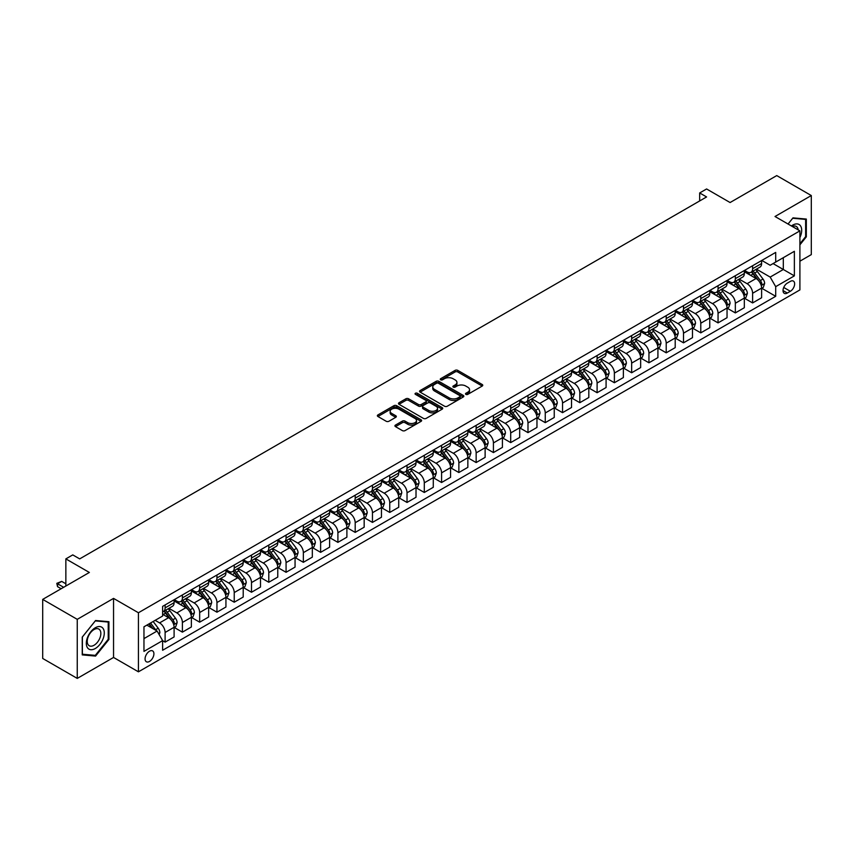 <?xml version="1.0" encoding="UTF-8"?>
<svg xmlns="http://www.w3.org/2000/svg" width="854" height="854" viewBox="0 0 854 854"><rect width="100%" height="100%" fill="white"/><g stroke="black" fill="none" stroke-linecap="round" stroke-linejoin="round"><path stroke-width="1.28" d="M465.878 394.377A1.345 0.779 0 0 0 467.778 394.377L482.2 386.061A1.921 1.11 0 0 0 482.766 385.271A1.921 1.11 0 0 0 482.2 384.492L457.776 370.39A1.921 1.11 0 0 0 455.065 370.39L440.643 378.717A1.345 0.779 0 0 0 440.248 379.261A1.345 0.779 0 0 0 440.643 379.806A1.345 0.779 0 0 0 442.543 379.806L444.411 378.728A6.138 3.544 0 0 1 453.09 378.728L455.129 379.902A6.138 3.544 0 0 1 456.933 382.411A6.138 3.544 0 0 1 455.129 384.919L453.26 385.997A1.345 0.779 0 0 0 452.876 386.542A1.345 0.779 0 0 0 453.26 387.097A1.345 0.779 0 0 0 455.161 387.097L457.029 386.019A6.138 3.544 0 0 1 465.718 386.019L467.746 387.193A6.138 3.544 0 0 1 469.551 389.702A6.138 3.544 0 0 1 467.746 392.21L465.878 393.288A1.345 0.779 0 0 0 465.494 393.833A1.345 0.779 0 0 0 465.878 394.377L465.878 393.288M149.493 661.444A6.256 3.608 120 0 0 153.571 655.936A6.256 3.608 120 0 0 152.62 650.919A6.256 3.608 120 0 0 149.493 651.228A6.256 3.608 120 0 0 145.404 656.737A6.256 3.608 120 0 0 146.365 661.754A6.256 3.608 120 0 0 149.493 661.444M395.498 425.068A1.921 1.11 0 0 0 394.932 425.858A1.921 1.11 0 0 0 395.498 426.637L402.351 430.597A1.921 1.11 0 0 0 405.063 430.597L421.075 421.353A1.921 1.11 0 0 0 421.63 420.563A1.921 1.11 0 0 0 421.075 419.784L396.651 405.682A1.921 1.11 0 0 0 393.94 405.682L377.927 414.927A1.921 1.11 0 0 0 377.361 415.706A1.921 1.11 0 0 0 377.927 416.496L386.2 421.268A1.921 1.11 0 0 0 388.912 421.268L395.765 417.318A1.921 1.11 0 0 0 396.331 416.528A1.921 1.11 0 0 0 395.765 415.749L391.666 413.379A5.135 2.968 0 0 1 390.161 411.286A5.135 2.968 0 0 1 393.331 408.543A5.135 2.968 0 0 1 398.925 409.183L415.001 418.471A5.135 2.968 0 0 1 416.506 420.563A5.135 2.968 0 0 1 413.336 423.306A5.135 2.968 0 0 1 407.742 422.666L405.063 421.118A1.921 1.11 0 0 0 402.351 421.118L395.498 425.068L395.498 426.637L402.351 422.709L402.351 421.118M799.899 261.196L811.3 254.609L811.3 195.545L776.745 175.593L730.085 202.537L706.589 188.969L699.672 192.951L706.589 196.943L79.678 558.89L72.771 554.897L65.854 558.89L65.854 586.025M77.255 619.342L77.255 678.407L113.55 657.452L113.55 598.398L77.255 619.342L42.7 599.391L89.36 572.458L65.854 558.89M113.55 598.398L138.433 612.756L799.899 230.868L799.899 289.922L138.433 671.82L138.433 612.756M811.3 195.545L775.016 216.5L799.899 230.868M444.55 406.226A1.921 1.11 0 0 0 447.261 406.226L463.274 396.982A1.921 1.11 0 0 0 463.829 396.203A1.921 1.11 0 0 0 463.274 395.423L438.849 381.322A1.921 1.11 0 0 0 436.138 381.322L420.125 390.566A1.921 1.11 0 0 0 419.56 391.345A1.921 1.11 0 0 0 420.125 392.125L444.55 406.226M415.973 394.665A1.345 0.779 0 0 1 417.339 394.858L442.148 409.183L426.157 418.407A1.921 1.11 0 0 1 423.445 418.407L399.021 404.305L405.874 400.387L405.874 398.786L399.021 402.746A1.921 1.11 0 0 0 398.466 403.526A1.921 1.11 0 0 0 399.021 404.305L399.021 402.746M405.874 400.387A1.921 1.11 0 0 1 408.586 400.387L408.586 398.786A1.921 1.11 0 0 0 405.874 398.786M408.586 398.786L418.492 404.508A1.921 1.11 0 0 0 421.203 404.508L425.751 401.882A1.921 1.11 0 0 0 426.317 401.102A1.921 1.11 0 0 0 425.751 400.312L415.439 394.356A1.345 0.779 0 0 1 415.044 393.811A1.345 0.779 0 0 1 415.877 393.096A1.345 0.779 0 0 1 417.339 393.267L442.169 407.604A1.921 1.11 0 0 1 442.735 408.383A1.921 1.11 0 0 1 442.169 409.162L442.169 407.604M77.255 678.407L42.7 658.455L42.7 599.391M790.356 281.382L787.313 283.144A6.063 3.501 120 0 0 783.353 288.481A6.063 3.501 120 0 0 784.282 293.338A6.063 3.501 120 0 0 787.313 293.039L790.356 291.278A6.063 3.501 120 0 0 794.316 285.941A6.063 3.501 120 0 0 793.387 281.083A6.063 3.501 120 0 0 790.356 281.382M761.811 260.438L770.169 265.263L775.699 262.071L775.699 252.41L162.623 606.372L162.623 616.033L143.963 626.804L143.963 651.389L162.623 640.617L162.623 650.268L775.699 296.306L775.699 286.656L770.169 277.08L756.43 269.138M775.699 262.071L794.369 251.3L794.369 275.874L775.699 286.656M113.55 657.452L138.433 671.82M699.672 192.951L699.672 200.936M773.073 263.587L783.31 269.49L783.31 257.684L794.369 251.3M770.169 277.08L783.31 269.49L794.369 275.874M143.963 638.621L157.093 631.031L146.867 625.128M162.623 640.692L165.11 642.133L165.11 632.472A7.825 4.516 -120 0 0 159.581 622.897L155.161 620.346M165.11 642.133L174.099 636.945L174.099 627.284A7.825 4.516 -120 0 0 168.569 617.709L162.623 614.272M174.301 627.487L182.393 632.152L182.393 622.491A7.825 4.516 -120 0 0 176.863 612.916L168.921 608.336M182.393 632.152L191.371 626.964L191.371 617.314A7.825 4.516 -120 0 0 185.841 607.728L174.099 600.949M191.584 617.506L199.665 622.182L199.665 612.521A7.825 4.516 -120 0 0 194.136 602.945L186.204 598.355M199.665 622.182L208.654 616.994L208.654 607.333A7.825 4.516 -120 0 0 203.124 597.757L191.371 590.968M208.856 607.536L216.948 612.201L216.948 602.54A7.825 4.516 -120 0 0 211.418 592.964L203.476 588.385M216.948 612.201L225.936 607.013L225.936 597.352A7.825 4.516 -120 0 0 220.407 587.776L208.654 580.998M226.139 597.554L234.231 602.219L234.231 592.569A7.825 4.516 -120 0 0 228.701 582.994L220.759 578.404M234.231 602.219L243.209 597.042L243.209 587.381A7.825 4.516 -120 0 0 237.679 577.806L225.936 571.016M243.422 587.584L251.503 592.249L251.503 582.588A7.825 4.516 -120 0 0 245.973 573.013L238.042 568.433M251.503 592.249L260.491 587.061L260.491 577.4A7.825 4.516 -120 0 0 254.962 567.825L243.209 561.046M260.705 577.603L268.786 582.268L268.786 572.618A7.825 4.516 -120 0 0 263.256 563.042L255.314 558.452M268.786 582.268L277.774 577.08L277.774 567.43A7.825 4.516 -120 0 0 272.245 557.854L260.491 551.065M277.977 567.622L286.069 572.297L286.069 562.637A7.825 4.516 -120 0 0 280.539 553.061L272.597 548.481M286.069 572.297L295.057 567.109L295.057 557.448A7.825 4.516 -120 0 0 289.527 547.873L277.774 541.094M295.26 557.651L303.351 562.316L303.351 552.666A7.825 4.516 -120 0 0 297.822 543.08L289.88 538.5M303.351 562.316L312.329 557.128L312.329 547.478A7.825 4.516 -120 0 0 306.799 537.892L295.057 531.113M312.543 547.67L320.624 552.346L320.624 542.685A7.825 4.516 -120 0 0 315.094 533.109L307.162 528.53M320.624 552.346L329.612 547.158L329.612 537.497A7.825 4.516 -120 0 0 324.082 527.921L312.329 521.132M329.815 537.7L337.906 542.365L337.906 532.715A7.825 4.516 -120 0 0 332.377 523.128L324.435 518.549M337.906 542.365L346.895 537.177L346.895 527.526A7.825 4.516 -120 0 0 341.365 517.94L329.612 511.162M347.098 527.719L355.189 532.394L355.189 522.733A7.825 4.516 -120 0 0 349.66 513.158L341.717 508.568M355.189 532.394L364.167 527.206L364.167 517.545A7.825 4.516 -120 0 0 358.637 507.97L346.895 501.181M364.38 517.748L372.461 522.413L372.461 512.752A7.825 4.516 -120 0 0 366.932 503.177L359 498.597M372.461 522.413L381.45 517.225L381.45 507.564A7.825 4.516 -120 0 0 375.92 497.989L364.167 491.21M381.663 507.767L389.744 512.443L389.744 502.782A7.825 4.516 -120 0 0 384.215 493.206L376.272 488.616M389.744 512.443L398.733 507.255L398.733 497.594A7.825 4.516 -120 0 0 393.203 488.018L381.45 481.229M398.935 497.797L407.027 502.462L407.027 492.801A7.825 4.516 -120 0 0 401.497 483.225L393.555 478.646M407.027 502.462L416.015 497.274L416.015 487.613A7.825 4.516 -120 0 0 410.486 478.037L398.733 471.259M416.218 487.815L424.299 492.48L424.299 482.83A7.825 4.516 -120 0 0 418.77 473.255L410.838 468.665M424.299 492.48L433.288 487.292L433.288 477.642A7.825 4.516 -120 0 0 427.758 468.067L416.015 461.277M433.501 477.834L441.582 482.51L441.582 472.849A7.825 4.516 -120 0 0 436.052 463.274L428.11 458.694M441.582 482.51L450.57 477.322L450.57 467.661A7.825 4.516 -120 0 0 445.041 458.086L433.288 451.307M450.773 467.864L458.865 472.529L458.865 462.879A7.825 4.516 -120 0 0 453.335 453.293L445.393 448.713M458.865 472.529L467.853 467.341L467.853 457.691A7.825 4.516 -120 0 0 462.324 448.115L450.57 441.326M468.056 457.883L476.148 462.558L476.148 452.898A7.825 4.516 -120 0 0 470.618 443.322L462.676 438.742M476.148 462.558L485.125 457.37L485.125 447.709A7.825 4.516 -120 0 0 479.596 438.134L467.853 431.345M485.339 447.912L493.42 452.577L493.42 442.927A7.825 4.516 -120 0 0 487.89 433.341L479.959 428.761M493.42 452.577L502.408 447.389L502.408 437.739A7.825 4.516 -120 0 0 496.879 428.153L485.125 421.374M502.611 437.931L510.703 442.607L510.703 432.946A7.825 4.516 -120 0 0 505.173 423.37L497.231 418.78M510.703 442.607L519.691 437.419L519.691 427.758A7.825 4.516 -120 0 0 514.161 418.182L502.408 411.393M519.894 427.961L527.986 432.626L527.986 422.965A7.825 4.516 -120 0 0 522.456 413.389L514.514 408.81M527.986 432.626L536.963 427.438L536.963 417.777A7.825 4.516 -120 0 0 531.434 408.201L519.691 401.423M537.177 417.98L545.258 422.655L545.258 412.994A7.825 4.516 -120 0 0 539.728 403.419L531.796 398.829M545.258 422.655L554.246 417.467L554.246 407.806A7.825 4.516 -120 0 0 548.716 398.231L536.963 391.442M554.459 408.009L562.54 412.674L562.54 403.013A7.825 4.516 -120 0 0 557.011 393.438L549.069 388.858M562.54 412.674L571.529 407.486L571.529 397.825A7.825 4.516 -120 0 0 565.999 388.25L554.246 381.471M571.732 398.028L579.823 402.693L579.823 393.043A7.825 4.516 -120 0 0 574.294 383.467L566.351 378.877M579.823 402.693L588.812 397.505L588.812 387.855A7.825 4.516 -120 0 0 583.282 378.279L571.529 371.49M589.014 388.058L597.106 392.723L597.106 383.062A7.825 4.516 -120 0 0 591.576 373.486L583.634 368.907M597.106 392.723L606.084 387.535L606.084 377.874A7.825 4.516 -120 0 0 600.554 368.298L588.812 361.52M606.297 378.076L614.378 382.741L614.378 373.091A7.825 4.516 -120 0 0 608.849 363.516L600.917 358.926M614.378 382.741L623.367 377.553L623.367 367.903A7.825 4.516 -120 0 0 617.837 358.328L606.084 351.538M623.569 368.095L631.661 372.771L631.661 363.11A7.825 4.516 -120 0 0 626.131 353.535L618.189 348.955M631.661 372.771L640.649 367.583L640.649 357.922A7.825 4.516 -120 0 0 635.12 348.347L623.367 341.568M640.852 358.125L648.944 362.79L648.944 353.14A7.825 4.516 -120 0 0 643.414 343.554L635.472 338.974M648.944 362.79L657.922 357.602L657.922 347.952A7.825 4.516 -120 0 0 652.392 338.365L640.649 331.587M658.135 348.144L666.216 352.819L666.216 343.159A7.825 4.516 -120 0 0 660.686 333.583L652.755 328.993M666.216 352.819L675.204 347.631L675.204 337.971A7.825 4.516 -120 0 0 669.675 328.395L657.922 321.606M675.407 338.173L683.499 342.838L683.499 333.188A7.825 4.516 -120 0 0 677.969 323.602L670.027 319.022M683.499 342.838L692.487 337.65L692.487 328A7.825 4.516 -120 0 0 686.958 318.414L675.204 311.635M692.69 328.192L700.782 332.868L700.782 323.207A7.825 4.516 -120 0 0 695.252 313.631L687.31 309.041M700.782 332.868L709.759 327.68L709.759 318.019A7.825 4.516 -120 0 0 704.24 308.443L692.487 301.654M709.973 318.222L718.054 322.887L718.054 313.226A7.825 4.516 -120 0 0 712.524 303.65L704.593 299.071M718.054 322.887L727.042 317.699L727.042 308.038A7.825 4.516 -120 0 0 721.513 298.462L709.759 291.684M727.256 308.241L735.337 312.916L735.337 303.255A7.825 4.516 -120 0 0 729.807 293.68L721.865 289.09M735.337 312.916L744.325 307.728L744.325 298.067A7.825 4.516 -120 0 0 738.795 288.492L727.042 281.703M744.528 298.27L752.62 302.935L752.62 293.274A7.825 4.516 -120 0 0 747.09 283.699L739.148 279.119M752.62 302.935L761.608 297.747L761.608 288.086A7.825 4.516 -120 0 0 756.078 278.511L744.325 271.732M744.528 270.408L747.09 271.892A7.825 4.516 -120 0 0 750.997 272.277A7.825 4.516 -120 0 0 752.62 268.7L752.62 265.743M727.256 280.39L729.807 281.863A7.825 4.516 -120 0 0 733.714 282.247A7.825 4.516 -120 0 0 735.337 278.671L735.337 275.714M709.973 290.36L712.524 291.844A7.825 4.516 -120 0 0 716.442 292.228A7.825 4.516 -120 0 0 718.054 288.652L718.054 285.695M692.69 300.341L695.252 301.814A7.825 4.516 -120 0 0 699.159 302.209A7.825 4.516 -120 0 0 700.782 298.622L700.782 295.676M675.407 310.312L677.969 311.795A7.825 4.516 -120 0 0 681.876 312.18A7.825 4.516 -120 0 0 683.499 308.604L683.499 305.647M658.135 320.293L660.686 321.766A7.825 4.516 -120 0 0 664.604 322.161A7.825 4.516 -120 0 0 666.216 318.574L666.216 315.628M640.852 330.274L643.414 331.747A7.825 4.516 -120 0 0 647.321 332.131A7.825 4.516 -120 0 0 648.944 328.555L648.944 325.598M623.569 340.244L626.131 341.717A7.825 4.516 -120 0 0 630.038 342.112A7.825 4.516 -120 0 0 631.661 338.526L631.661 335.579M606.297 350.225L608.849 351.699A7.825 4.516 -120 0 0 612.766 352.083A7.825 4.516 -120 0 0 614.378 348.507L614.378 345.55M589.014 360.196L591.576 361.68A7.825 4.516 -120 0 0 595.484 362.064A7.825 4.516 -120 0 0 597.106 358.477L597.106 355.531M571.732 370.177L574.294 371.65A7.825 4.516 -120 0 0 578.201 372.034A7.825 4.516 -120 0 0 579.823 368.458L579.823 365.501M554.459 380.147L557.011 381.631A7.825 4.516 -120 0 0 560.918 382.016A7.825 4.516 -120 0 0 562.54 378.439L562.54 375.482M537.177 390.129L539.728 391.602A7.825 4.516 -120 0 0 543.646 391.986A7.825 4.516 -120 0 0 545.258 388.41L545.258 385.464M519.894 400.099L522.456 401.583A7.825 4.516 -120 0 0 526.363 401.967A7.825 4.516 -120 0 0 527.986 398.391L527.986 395.434M502.611 410.08L505.173 411.553A7.825 4.516 -120 0 0 509.08 411.948A7.825 4.516 -120 0 0 510.703 408.361L510.703 405.415M485.339 420.061L487.89 421.534A7.825 4.516 -120 0 0 491.808 421.919A7.825 4.516 -120 0 0 493.42 418.343L493.42 415.386M468.056 430.032L470.618 431.505A7.825 4.516 -120 0 0 474.525 431.9A7.825 4.516 -120 0 0 476.148 428.313L476.148 425.367M450.773 440.013L453.335 441.486A7.825 4.516 -120 0 0 457.242 441.87A7.825 4.516 -120 0 0 458.865 438.294L458.865 435.337M433.501 449.983L436.052 451.467A7.825 4.516 -120 0 0 439.959 451.851A7.825 4.516 -120 0 0 441.582 448.265L441.582 445.318M416.218 459.964L418.77 461.438A7.825 4.516 -120 0 0 422.687 461.822A7.825 4.516 -120 0 0 424.299 458.246L424.299 455.289M398.935 469.935L401.497 471.419A7.825 4.516 -120 0 0 405.404 471.803A7.825 4.516 -120 0 0 407.027 468.227L407.027 465.27M381.653 479.916L384.215 481.389A7.825 4.516 -120 0 0 388.122 481.773A7.825 4.516 -120 0 0 389.744 478.197L389.744 475.24M364.38 489.886L366.932 491.37A7.825 4.516 -120 0 0 370.849 491.755A7.825 4.516 -120 0 0 372.461 488.178L372.461 485.221M347.098 499.868L349.66 501.341A7.825 4.516 -120 0 0 353.567 501.736A7.825 4.516 -120 0 0 355.189 498.149L355.189 495.203M329.815 509.838L332.377 511.322A7.825 4.516 -120 0 0 336.284 511.706A7.825 4.516 -120 0 0 337.906 508.13L337.906 505.173M312.543 519.819L315.094 521.292A7.825 4.516 -120 0 0 319.012 521.687A7.825 4.516 -120 0 0 320.624 518.1L320.624 515.154M295.26 529.8L297.822 531.273A7.825 4.516 -120 0 0 301.729 531.658A7.825 4.516 -120 0 0 303.351 528.082L303.351 525.125M277.977 539.771L280.539 541.244A7.825 4.516 -120 0 0 284.446 541.639A7.825 4.516 -120 0 0 286.069 538.052L286.069 535.106M260.705 549.752L263.256 551.225A7.825 4.516 -120 0 0 267.163 551.609A7.825 4.516 -120 0 0 268.786 548.033L268.786 545.076M243.422 559.722L245.973 561.206A7.825 4.516 -120 0 0 249.891 561.59A7.825 4.516 -120 0 0 251.503 558.014L251.503 555.057M226.139 569.703L228.701 571.177A7.825 4.516 -120 0 0 232.608 571.561A7.825 4.516 -120 0 0 234.231 567.985L234.231 565.028M208.856 579.674L211.418 581.158A7.825 4.516 -120 0 0 215.325 581.542A7.825 4.516 -120 0 0 216.948 577.966L216.948 575.009M191.584 589.655L194.136 591.128A7.825 4.516 -120 0 0 198.053 591.523A7.825 4.516 -120 0 0 199.665 587.936L199.665 584.99M174.301 599.625L176.863 601.109A7.825 4.516 -120 0 0 180.77 601.494A7.825 4.516 -120 0 0 182.393 597.917L182.393 594.96M761.811 288.289L775.699 296.306M750.997 272.277L759.985 267.088A7.825 4.516 -120 0 0 761.608 263.512L761.608 260.555M733.714 282.247L742.702 277.059A7.825 4.516 -120 0 0 744.325 273.483L744.325 270.526M716.442 292.228L725.42 287.04A7.825 4.516 -120 0 0 727.042 283.464L727.042 280.507M699.159 302.209L708.147 297.021A7.825 4.516 -120 0 0 709.759 293.434L709.759 290.488M681.876 312.18L690.865 306.992A7.825 4.516 -120 0 0 692.487 303.416L692.487 300.459M664.604 322.161L673.582 316.973A7.825 4.516 -120 0 0 675.204 313.386L675.204 310.44M647.321 332.131L656.31 326.943A7.825 4.516 -120 0 0 657.922 323.367L657.922 320.41M630.038 342.112L639.027 336.924A7.825 4.516 -120 0 0 640.649 333.338L640.649 330.391M612.766 352.083L621.744 346.895A7.825 4.516 -120 0 0 623.367 343.319L623.367 340.362M595.484 362.064L604.472 356.876A7.825 4.516 -120 0 0 606.084 353.3L606.084 350.343M578.201 372.034L587.189 366.846A7.825 4.516 -120 0 0 588.812 363.27L588.812 360.313M560.918 382.016L569.906 376.827A7.825 4.516 -120 0 0 571.529 373.251L571.529 370.294M543.646 391.986L552.623 386.809A7.825 4.516 -120 0 0 554.246 383.222L554.246 380.276M526.363 401.967L535.351 396.779A7.825 4.516 -120 0 0 536.963 393.203L536.963 390.246M509.08 411.948L518.068 406.76A7.825 4.516 -120 0 0 519.691 403.173L519.691 400.227M491.808 421.919L500.786 416.731A7.825 4.516 -120 0 0 502.408 413.155L502.408 410.198M474.525 431.9L483.513 426.712A7.825 4.516 -120 0 0 485.125 423.125L485.125 420.179M457.242 441.87L466.231 436.682A7.825 4.516 -120 0 0 467.853 433.106L467.853 430.149M439.959 451.851L448.948 446.663A7.825 4.516 -120 0 0 450.57 443.077L450.57 440.13M422.687 461.822L431.665 456.634A7.825 4.516 -120 0 0 433.288 453.058L433.288 450.101M405.404 471.803L414.393 466.615A7.825 4.516 -120 0 0 416.015 463.039L416.015 460.082M388.122 481.773L397.11 476.585A7.825 4.516 -120 0 0 398.733 473.009L398.733 470.052M370.849 491.755L379.827 486.566A7.825 4.516 -120 0 0 381.45 482.99L381.45 480.033M353.567 501.736L362.555 496.548A7.825 4.516 -120 0 0 364.167 492.961L364.167 490.015M336.284 511.706L345.272 506.518A7.825 4.516 -120 0 0 346.895 502.942L346.895 499.985M319.012 521.687L327.989 516.499A7.825 4.516 -120 0 0 329.612 512.912L329.612 509.966M301.729 531.658L310.717 526.47A7.825 4.516 -120 0 0 312.329 522.894L312.329 519.937M284.446 541.639L293.434 536.451A7.825 4.516 -120 0 0 295.057 532.864L295.057 529.918M267.163 551.609L276.152 546.421A7.825 4.516 -120 0 0 277.774 542.845L277.774 539.888M249.891 561.59L258.869 556.402A7.825 4.516 -120 0 0 260.491 552.826L260.491 549.869M232.608 571.561L241.597 566.373A7.825 4.516 -120 0 0 243.209 562.797L243.209 559.84M215.325 581.542L224.314 576.354A7.825 4.516 -120 0 0 225.936 572.778L225.936 569.821M198.053 591.523L207.031 586.335A7.825 4.516 -120 0 0 208.654 582.748L208.654 579.802M180.77 601.494L189.759 596.305A7.825 4.516 -120 0 0 191.371 592.729L191.371 589.772M162.623 611.784A7.825 4.516 -120 0 0 163.488 611.475L172.476 606.287A7.825 4.516 -120 0 0 174.099 602.7L174.099 599.754M163.488 611.475A7.825 4.516 -120 0 0 165.11 607.888L165.11 604.942M157.093 631.031L162.623 640.617M799.899 244.842L806.325 236.846L806.325 219.062L792.982 217.866L788.039 224.015M82.24 654.89L95.573 656.085L108.917 639.486L108.917 621.701L95.573 620.516L82.24 637.105L82.24 654.89M805.632 236.451L806.325 236.846M108.223 639.091L108.917 639.486M94.164 655.274L95.573 656.085M466.423 394.569L467.746 393.801A6.138 3.544 0 0 0 469.551 391.292L469.551 389.702M456.933 382.411L456.933 384.012A6.138 3.544 0 0 1 455.129 386.52L453.805 387.289M482.2 384.492L482.2 386.061L457.776 371.981A1.921 1.11 0 0 0 455.065 371.981L441.187 379.998M463.242 397.003L438.849 382.912A1.921 1.11 0 0 0 436.138 382.912L420.147 392.146M459.879 396.747A1.345 0.779 0 0 0 460.274 396.203A1.345 0.779 0 0 0 459.879 395.658L438.444 383.275A1.345 0.779 0 0 0 436.543 383.275L434.569 384.407A6.138 3.544 0 0 0 432.775 386.915A6.138 3.544 0 0 0 434.569 389.424L449.225 397.889A6.138 3.544 0 0 0 457.915 397.889L459.879 396.747L459.879 398.348A1.345 0.779 0 0 0 460.274 397.793L460.274 396.203M432.775 386.915L432.775 388.517A6.138 3.544 0 0 0 434.569 391.025L434.569 389.424M459.879 398.348L457.915 399.48A6.138 3.544 0 0 1 449.225 399.48L434.569 391.025M408.586 400.387L418.492 406.098A1.921 1.11 0 0 0 421.203 406.098L425.751 403.472A1.921 1.11 0 0 0 426.317 402.693L426.317 401.102M428.772 410.443A5.135 2.968 0 0 0 434.366 411.084A5.135 2.968 0 0 0 437.536 408.34A5.135 2.968 0 0 0 436.031 406.248L430.363 402.981A1.921 1.11 0 0 0 427.651 402.981L423.104 405.607A1.921 1.11 0 0 0 422.549 406.387A1.921 1.11 0 0 0 423.104 407.166L428.772 410.443L428.772 412.034A5.135 2.968 0 0 0 434.366 412.674A5.135 2.968 0 0 0 437.536 409.941L437.536 408.34M422.549 406.387L422.549 407.977A1.921 1.11 0 0 0 423.104 408.767L423.104 407.166M428.772 412.034L423.104 408.767M416.506 420.563L416.506 422.164A5.135 2.968 0 0 1 413.336 424.897A5.135 2.968 0 0 1 407.742 424.257L405.063 422.709A1.921 1.11 0 0 0 402.351 422.709M390.161 411.286L390.161 412.877A5.135 2.968 0 0 0 391.666 414.969L391.666 413.379M395.744 417.328L391.666 414.969M421.043 421.364L396.651 407.273A1.921 1.11 0 0 0 393.94 407.273L377.948 416.506L377.927 414.927M761.608 288.406L763.262 287.456L764.64 283.464A5.177 2.989 -120 0 0 762.996 279.044L757.338 271.508A14.956 8.636 -120 0 0 755.715 269.554M750.09 275.063A14.956 8.636 -120 0 0 747.036 271.86M761.127 285.236L761.843 283.677A5.177 2.989 -120 0 0 760.37 280.56L754.712 273.024A14.956 8.636 -120 0 0 753.089 271.07M751.691 271.871A12.415 7.163 60 0 1 753.73 274.187L758.512 280.571M751.424 272.031A14.956 8.636 60 0 1 753.057 273.985L756.815 278.991M744.325 298.388L745.98 297.427L747.367 293.434A5.177 2.989 -120 0 0 745.713 289.026L740.066 281.489A14.956 8.636 -120 0 0 738.432 279.536M732.817 285.033A14.956 8.636 -120 0 0 729.754 281.831M743.855 295.217L744.571 293.659A5.177 2.989 -120 0 0 743.087 290.541L737.44 283.005A14.956 8.636 -120 0 0 735.806 281.051M734.408 281.852A12.415 7.163 60 0 1 736.447 284.168L741.229 290.552M734.141 282.001A14.956 8.636 60 0 1 735.774 283.955L739.532 288.972M727.042 308.358L728.708 307.408L730.085 303.416A5.177 2.989 -120 0 0 728.43 299.007L722.783 291.46A14.956 8.636 -120 0 0 721.15 289.506M715.535 295.014A14.956 8.636 -120 0 0 712.471 291.812M726.573 305.188L727.288 303.629A5.177 2.989 -120 0 0 725.804 300.523L720.157 292.975A14.956 8.636 -120 0 0 718.524 291.022M717.136 291.822A12.415 7.163 60 0 1 719.175 294.139L723.946 300.523M716.869 291.983A14.956 8.636 60 0 1 718.502 293.936L722.249 298.953M709.759 318.339L711.425 317.378L712.802 313.386A5.177 2.989 -120 0 0 711.147 308.977L705.5 301.441A14.956 8.636 -120 0 0 703.867 299.487M698.252 304.985A14.956 8.636 -120 0 0 695.188 301.782M709.29 315.169L710.005 313.61A5.177 2.989 -120 0 0 708.521 310.493L702.874 302.957A14.956 8.636 -120 0 0 701.241 301.003M699.853 301.804A12.415 7.163 60 0 1 701.892 304.12L706.674 310.504M699.586 301.953A14.956 8.636 60 0 1 701.219 303.917L704.977 308.924M692.487 328.31L694.142 327.36L695.53 323.367A5.177 2.989 -120 0 0 693.875 318.958L688.228 311.411A14.956 8.636 -120 0 0 686.595 309.458M680.98 314.966A14.956 8.636 -120 0 0 677.916 311.763M692.018 325.139L692.733 323.591A5.177 2.989 -120 0 0 691.249 320.474L685.602 312.927A14.956 8.636 -120 0 0 683.969 310.973M682.57 311.785A12.415 7.163 60 0 1 684.609 314.101L689.391 320.474M682.303 311.934A14.956 8.636 60 0 1 683.937 313.888L687.694 318.905M799.899 237.572A12.703 7.334 120 0 0 800.486 225.819A12.703 7.334 120 0 0 791.423 225.968M798.191 229.886A9.618 5.551 120 0 0 797.337 227.442A9.618 5.551 120 0 0 796.259 226.438A9.618 5.551 120 0 0 792.298 226.481M792.683 218.24L805.632 219.414L805.632 236.654L799.899 243.785M804.778 218.923L805.632 219.414M788.061 224.036L792.704 218.261M95.296 627.765A12.703 7.334 120 0 0 86.318 643.329A12.703 7.334 120 0 0 95.296 648.517A12.703 7.334 120 0 0 104.284 632.953A12.703 7.334 120 0 0 95.296 627.765M94.036 629.558A9.618 5.551 120 0 0 87.759 638.034A9.618 5.551 120 0 0 89.232 645.741A9.618 5.551 120 0 0 94.036 645.272A9.618 5.551 120 0 0 100.324 636.785A9.618 5.551 120 0 0 98.85 629.078A9.618 5.551 120 0 0 94.036 629.558M108.223 639.294L95.296 655.37L82.379 654.217L82.379 636.988L95.296 620.901L108.223 622.064L108.223 639.294M107.369 621.563L108.223 622.064M675.204 338.291L676.859 337.33L678.247 333.338A5.177 2.989 -120 0 0 676.592 328.929L670.945 321.392A14.956 8.636 -120 0 0 669.312 319.439M663.697 324.936A14.956 8.636 -120 0 0 660.633 321.734M674.735 335.12L675.45 333.562A5.177 2.989 -120 0 0 673.966 330.445L668.319 322.908A14.956 8.636 -120 0 0 666.686 320.955M665.298 321.755A12.415 7.163 60 0 1 667.337 324.072L672.109 330.455M665.031 321.915A14.956 8.636 60 0 1 666.654 323.869L670.411 328.875M657.922 348.272L659.587 347.311L660.964 343.319A5.177 2.989 -120 0 0 659.309 338.91L653.662 331.363A14.956 8.636 -120 0 0 652.029 329.409M646.414 334.917A14.956 8.636 -120 0 0 643.35 331.715M657.452 345.091L658.167 343.543A5.177 2.989 -120 0 0 656.683 340.426L651.036 332.879A14.956 8.636 -120 0 0 649.403 330.925M648.015 331.736A12.415 7.163 60 0 1 650.054 334.053L654.837 340.426M647.748 331.886A14.956 8.636 60 0 1 649.382 333.839L653.139 338.857M640.649 358.242L642.304 357.282L643.692 353.3A5.177 2.989 -120 0 0 642.037 348.88L636.39 341.344A14.956 8.636 -120 0 0 634.757 339.39M629.131 344.899A14.956 8.636 -120 0 0 626.078 341.685M640.169 355.072L640.895 353.513A5.177 2.989 -120 0 0 639.411 350.396L633.753 342.86A14.956 8.636 -120 0 0 632.131 340.906M630.732 341.707A12.415 7.163 60 0 1 632.771 344.023L637.554 350.407M630.465 341.867A14.956 8.636 60 0 1 632.099 343.82L635.856 348.827M623.367 368.223L625.021 367.263L626.409 363.27A5.177 2.989 -120 0 0 624.754 358.861L619.107 351.325A14.956 8.636 -120 0 0 617.474 349.361M611.859 354.869A14.956 8.636 -120 0 0 608.795 351.667M622.897 365.042L623.612 363.494A5.177 2.989 -120 0 0 622.128 360.377L616.481 352.841A14.956 8.636 -120 0 0 614.848 350.877M613.46 351.688A12.415 7.163 60 0 1 615.488 354.004L620.271 360.377M613.193 351.837A14.956 8.636 60 0 1 614.816 353.791L618.574 358.808M606.084 378.194L607.749 377.233L609.126 373.251A5.177 2.989 -120 0 0 607.472 368.832L601.824 361.295A14.956 8.636 -120 0 0 600.191 359.342M594.576 364.85A14.956 8.636 -120 0 0 591.512 361.637M605.614 375.023L606.329 373.465A5.177 2.989 -120 0 0 604.846 370.348L599.198 362.811A14.956 8.636 -120 0 0 597.565 360.858M596.177 361.658A12.415 7.163 60 0 1 598.216 363.975L602.988 370.358M595.911 361.818A14.956 8.636 60 0 1 597.544 363.772L601.291 368.779M588.812 388.175L590.466 387.214L591.843 383.222A5.177 2.989 -120 0 0 590.199 378.813L584.542 371.276A14.956 8.636 -120 0 0 582.919 369.323M577.293 374.821A14.956 8.636 -120 0 0 574.23 371.618M588.331 385.005L589.046 383.446A5.177 2.989 -120 0 0 587.563 380.329L581.916 372.792A14.956 8.636 -120 0 0 580.282 370.839M578.895 371.639A12.415 7.163 60 0 1 580.933 373.956L585.716 380.34M578.628 371.789A14.956 8.636 60 0 1 580.261 373.742L584.019 378.76M571.529 398.145L573.183 397.195L574.571 393.203A5.177 2.989 -120 0 0 572.917 388.783L567.269 381.247A14.956 8.636 -120 0 0 565.636 379.293M560.021 384.802A14.956 8.636 -120 0 0 556.957 381.599M571.059 394.975L571.774 393.416A5.177 2.989 -120 0 0 570.291 390.31L564.643 382.763A14.956 8.636 -120 0 0 563.01 380.809M561.612 381.61A12.415 7.163 60 0 1 563.651 383.926L568.433 390.31M561.345 381.77A14.956 8.636 60 0 1 562.978 383.724L566.736 388.73M554.246 408.127L555.911 407.166L557.288 403.173A5.177 2.989 -120 0 0 555.634 398.765L549.987 391.228A14.956 8.636 -120 0 0 548.353 389.275M542.738 394.772A14.956 8.636 -120 0 0 539.675 391.57M553.776 404.956L554.492 403.398A5.177 2.989 -120 0 0 553.008 400.28L547.361 392.744A14.956 8.636 -120 0 0 545.727 390.79M544.34 391.591A12.415 7.163 60 0 1 546.379 393.907L551.15 400.291M544.073 391.74A14.956 8.636 60 0 1 545.706 393.694L549.453 398.711M536.963 418.097L538.628 417.147L540.006 413.155A5.177 2.989 -120 0 0 538.351 408.746L532.704 401.199A14.956 8.636 -120 0 0 531.071 399.245M525.456 404.753A14.956 8.636 -120 0 0 522.392 401.551M536.493 414.927L537.209 413.379A5.177 2.989 -120 0 0 535.725 410.262L530.078 402.714A14.956 8.636 -120 0 0 528.445 400.761M527.057 401.561A12.415 7.163 60 0 1 529.096 403.889L533.878 410.262M526.79 401.722A14.956 8.636 60 0 1 528.423 403.675L532.181 408.692M519.691 428.078L521.346 427.117L522.733 423.125A5.177 2.989 -120 0 0 521.079 418.716L515.432 411.18A14.956 8.636 -120 0 0 513.798 409.226M508.173 414.724A14.956 8.636 -120 0 0 505.12 411.521M519.221 424.908L519.937 423.349A5.177 2.989 -120 0 0 518.453 420.232L512.806 412.695A14.956 8.636 -120 0 0 511.172 410.742M509.774 411.543A12.415 7.163 60 0 1 511.813 413.859L516.595 420.243M509.507 411.703A14.956 8.636 60 0 1 511.14 413.656L514.898 418.663M502.408 438.059L504.063 437.099L505.451 433.106A5.177 2.989 -120 0 0 503.796 428.697L498.149 421.15A14.956 8.636 -120 0 0 496.516 419.197M490.901 424.705A14.956 8.636 -120 0 0 487.837 421.502M501.938 434.878L502.654 433.33A5.177 2.989 -120 0 0 501.17 430.213L495.523 422.666A14.956 8.636 -120 0 0 493.89 420.712M492.502 421.524A12.415 7.163 60 0 1 494.53 423.84L499.312 430.213M492.235 421.673A14.956 8.636 60 0 1 493.858 423.627L497.615 428.644M485.125 448.03L486.791 447.069L488.168 443.077A5.177 2.989 -120 0 0 486.513 438.668L480.866 431.131A14.956 8.636 -120 0 0 479.233 429.178M473.618 434.686A14.956 8.636 -120 0 0 470.554 431.473M484.656 444.859L485.371 443.301A5.177 2.989 -120 0 0 483.887 440.184L478.24 432.647A14.956 8.636 -120 0 0 476.607 430.694M475.219 431.494A12.415 7.163 60 0 1 477.258 433.811L482.04 440.194M474.952 431.654A14.956 8.636 60 0 1 476.585 433.608L480.343 438.614M467.853 458.011L469.508 457.05L470.885 453.058A5.177 2.989 -120 0 0 469.241 448.649L463.583 441.102A14.956 8.636 -120 0 0 461.961 439.148M456.335 444.656A14.956 8.636 -120 0 0 453.282 441.454M467.373 454.83L468.088 453.282A5.177 2.989 -120 0 0 466.615 450.165L460.957 442.628A14.956 8.636 -120 0 0 459.335 440.664M457.936 441.475A12.415 7.163 60 0 1 459.975 443.792L464.757 450.165M457.669 441.625A14.956 8.636 60 0 1 459.303 443.578L463.06 448.596M450.57 467.981L452.225 467.021L453.613 463.039A5.177 2.989 -120 0 0 451.958 458.619L446.311 451.083A14.956 8.636 -120 0 0 444.678 449.129M439.063 454.638A14.956 8.636 -120 0 0 435.999 451.424M450.101 464.811L450.816 463.252A5.177 2.989 -120 0 0 449.332 460.135L443.685 452.599A14.956 8.636 -120 0 0 442.052 450.645M440.653 451.446A12.415 7.163 60 0 1 442.692 453.762L447.475 460.146M440.386 451.606A14.956 8.636 60 0 1 442.02 453.559L445.777 458.566M433.288 477.962L434.953 477.002L436.33 473.009A5.177 2.989 -120 0 0 434.675 468.6L429.028 461.064A14.956 8.636 -120 0 0 427.395 459.1M421.78 464.608A14.956 8.636 -120 0 0 418.716 461.406M432.818 474.781L433.533 473.233A5.177 2.989 -120 0 0 432.049 470.116L426.402 462.58A14.956 8.636 -120 0 0 424.769 460.626M423.381 461.427A12.415 7.163 60 0 1 425.42 463.743L430.192 470.127M423.114 461.576A14.956 8.636 60 0 1 424.748 463.53L428.494 468.547M416.015 487.933L417.67 486.983L419.047 482.99A5.177 2.989 -120 0 0 417.392 478.571L411.745 471.034A14.956 8.636 -120 0 0 410.112 469.081M404.497 474.589A14.956 8.636 -120 0 0 401.433 471.387M415.535 484.762L416.25 483.204A5.177 2.989 -120 0 0 414.766 480.087L409.119 472.55A14.956 8.636 -120 0 0 407.486 470.597M406.098 471.397A12.415 7.163 60 0 1 408.137 473.714L412.92 480.097M405.831 471.557A14.956 8.636 60 0 1 407.465 473.511L411.222 478.518M398.733 497.914L400.387 496.953L401.775 492.961A5.177 2.989 -120 0 0 400.12 488.552L394.473 481.015A14.956 8.636 -120 0 0 392.84 479.062M387.225 484.56A14.956 8.636 -120 0 0 384.161 481.357M398.263 494.744L398.978 493.185A5.177 2.989 -120 0 0 397.494 490.068L391.847 482.531A14.956 8.636 -120 0 0 390.214 480.578M388.816 481.378A12.415 7.163 60 0 1 390.854 483.695L395.637 490.079M388.549 481.528A14.956 8.636 60 0 1 390.182 483.481L393.94 488.499M381.45 507.884L383.104 506.934L384.492 502.942A5.177 2.989 -120 0 0 382.838 498.533L377.19 490.986A14.956 8.636 -120 0 0 375.557 489.032M369.942 494.541A14.956 8.636 -120 0 0 366.878 491.338M380.98 504.714L381.695 503.155A5.177 2.989 -120 0 0 380.211 500.049L374.564 492.502A14.956 8.636 -120 0 0 372.931 490.548M371.543 491.349A12.415 7.163 60 0 1 373.582 493.665L378.354 500.049M371.276 491.509A14.956 8.636 60 0 1 372.91 493.463L376.657 498.48M364.167 517.866L365.832 516.905L367.209 512.912A5.177 2.989 -120 0 0 365.555 508.504L359.908 500.967A14.956 8.636 -120 0 0 358.274 499.014M352.659 504.511A14.956 8.636 -120 0 0 349.596 501.309M363.697 514.695L364.412 513.137A5.177 2.989 -120 0 0 362.929 510.019L357.282 502.483A14.956 8.636 -120 0 0 355.648 500.529M354.261 501.33A12.415 7.163 60 0 1 356.299 503.646L361.082 510.03M353.994 501.479A14.956 8.636 60 0 1 355.627 503.444L359.385 508.45M346.895 527.836L348.549 526.886L349.937 522.894A5.177 2.989 -120 0 0 348.283 518.485L342.635 510.938A14.956 8.636 -120 0 0 341.002 508.984M335.376 514.492A14.956 8.636 -120 0 0 332.323 511.29M346.414 524.666L347.14 523.118A5.177 2.989 -120 0 0 345.656 520.001L339.999 512.453A14.956 8.636 -120 0 0 338.376 510.5M336.978 511.311A12.415 7.163 60 0 1 339.017 513.628L343.799 520.001M336.711 511.461A14.956 8.636 60 0 1 338.344 513.414L342.102 518.431M329.612 537.817L331.267 536.856L332.654 532.864A5.177 2.989 -120 0 0 331 528.455L325.353 520.919A14.956 8.636 -120 0 0 323.719 518.965M318.104 524.463A14.956 8.636 -120 0 0 315.041 521.26M329.142 534.647L329.857 533.088A5.177 2.989 -120 0 0 328.374 529.971L322.727 522.434A14.956 8.636 -120 0 0 321.093 520.481M319.706 521.282A12.415 7.163 60 0 1 321.734 523.598L326.516 529.982M319.439 521.442A14.956 8.636 60 0 1 321.061 523.395L324.819 528.402M312.329 547.798L313.994 546.838L315.372 542.845A5.177 2.989 -120 0 0 313.717 538.436L308.07 530.889A14.956 8.636 -120 0 0 306.437 528.936M300.821 534.444A14.956 8.636 -120 0 0 297.758 531.241M311.859 544.617L312.575 543.069A5.177 2.989 -120 0 0 311.091 539.952L305.444 532.405A14.956 8.636 -120 0 0 303.81 530.451M302.423 531.263A12.415 7.163 60 0 1 304.462 533.579L309.244 539.952M302.156 531.412A14.956 8.636 60 0 1 303.789 533.366L307.536 538.383M295.057 557.769L296.712 556.808L298.089 552.826A5.177 2.989 -120 0 0 296.445 548.407L290.787 540.87A14.956 8.636 -120 0 0 289.164 538.917M283.539 544.425A14.956 8.636 -120 0 0 280.486 541.212M294.577 554.598L295.292 553.04A5.177 2.989 -120 0 0 293.808 549.923L288.161 542.386A14.956 8.636 -120 0 0 286.538 540.433M285.14 541.233A12.415 7.163 60 0 1 287.179 543.55L291.961 549.933M284.873 541.393A14.956 8.636 60 0 1 286.506 543.347L290.264 548.353M277.774 567.75L279.429 566.789L280.817 562.797A5.177 2.989 -120 0 0 279.162 558.388L273.515 550.851A14.956 8.636 -120 0 0 271.882 548.887M266.267 554.395A14.956 8.636 -120 0 0 263.203 551.193M277.304 564.569L278.02 563.021A5.177 2.989 -120 0 0 276.536 559.904L270.889 552.367A14.956 8.636 -120 0 0 269.256 550.403M267.857 551.214A12.415 7.163 60 0 1 269.896 553.531L274.678 559.914M267.59 551.364A14.956 8.636 60 0 1 269.223 553.317L272.981 558.335M260.491 577.72L262.157 576.77L263.534 572.778A5.177 2.989 -120 0 0 261.879 568.358L256.232 560.822A14.956 8.636 -120 0 0 254.599 558.868M248.984 564.377A14.956 8.636 -120 0 0 245.92 561.163M260.022 574.55L260.737 572.991A5.177 2.989 -120 0 0 259.253 569.874L253.606 562.338A14.956 8.636 -120 0 0 251.973 560.384M250.585 561.185A12.415 7.163 60 0 1 252.624 563.501L257.396 569.885M250.318 561.345A14.956 8.636 60 0 1 251.951 563.298L255.698 568.305M243.209 587.701L244.874 586.741L246.251 582.748A5.177 2.989 -120 0 0 244.596 578.339L238.949 570.803A14.956 8.636 -120 0 0 237.316 568.849M231.701 574.347A14.956 8.636 -120 0 0 228.637 571.145M242.739 584.531L243.454 582.972A5.177 2.989 -120 0 0 241.97 579.855L236.323 572.319A14.956 8.636 -120 0 0 234.69 570.365M233.302 571.166A12.415 7.163 60 0 1 235.341 573.482L240.123 579.866M233.035 571.315A14.956 8.636 60 0 1 234.669 573.269L238.426 578.286M225.936 597.672L227.591 596.722L228.979 592.729A5.177 2.989 -120 0 0 227.324 588.31L221.677 580.773A14.956 8.636 -120 0 0 220.044 578.82M214.418 584.328A14.956 8.636 -120 0 0 211.365 581.126M225.467 594.501L226.182 592.943A5.177 2.989 -120 0 0 224.698 589.836L219.051 582.289A14.956 8.636 -120 0 0 217.418 580.336M216.019 581.136A12.415 7.163 60 0 1 218.058 583.453L222.841 589.836M215.752 581.296A14.956 8.636 60 0 1 217.386 583.25L221.143 588.267M208.654 607.653L210.308 606.692L211.696 602.7A5.177 2.989 -120 0 0 210.041 598.291L204.394 590.754A14.956 8.636 -120 0 0 202.761 588.801M197.146 594.299A14.956 8.636 -120 0 0 194.082 591.096M208.184 604.483L208.899 602.924A5.177 2.989 -120 0 0 207.415 599.807L201.768 592.27A14.956 8.636 -120 0 0 200.135 590.317M198.747 591.117A12.415 7.163 60 0 1 200.786 593.434L205.558 599.818M198.48 591.267A14.956 8.636 60 0 1 200.103 593.22L203.86 598.238M191.371 617.623L193.036 616.673L194.413 612.681A5.177 2.989 -120 0 0 192.758 608.272L187.111 600.725A14.956 8.636 -120 0 0 185.478 598.771M179.863 604.28A14.956 8.636 -120 0 0 176.799 601.077M190.901 614.453L191.616 612.905A5.177 2.989 -120 0 0 190.132 609.788L184.485 602.241A14.956 8.636 -120 0 0 182.852 600.287M181.464 601.099A12.415 7.163 60 0 1 183.503 603.415L188.286 609.788M181.197 601.248A14.956 8.636 60 0 1 182.831 603.202L186.588 608.219M174.099 627.605L175.753 626.644L177.13 622.651A5.177 2.989 -120 0 0 175.486 618.243L169.829 610.706A14.956 8.636 -120 0 0 168.206 608.753M173.618 624.434L174.333 622.876A5.177 2.989 -120 0 0 172.86 619.758L167.203 612.222A14.956 8.636 -120 0 0 165.58 610.268M164.181 611.069A12.415 7.163 60 0 1 166.22 613.385L171.003 619.769M163.915 611.229A14.956 8.636 60 0 1 165.548 613.183L169.305 618.189M159.164 634.629L159.858 632.633A5.177 2.989 -120 0 0 158.203 628.224L153.165 621.488M156.047 630.433A5.177 2.989 -120 0 0 155.577 629.74L150.539 623.004M149.237 623.762L152.855 628.597M148.874 623.964L151.948 628.064M65.854 583.784L61.712 581.393L57.56 583.784L63.644 587.296M57.56 586.666L56.802 583.346L57.56 583.784L57.56 586.666L61.157 588.737M56.802 583.346L61.712 581.393M159.581 622.897L168.569 617.709M176.863 612.916L185.841 607.728M194.136 602.945L203.124 597.757M211.418 592.964L220.407 587.776M228.701 582.994L237.679 577.806M245.973 573.013L254.962 567.825M263.256 563.042L272.245 557.854M280.539 553.061L289.527 547.873M297.822 543.08L306.799 537.892M315.094 533.109L324.082 527.921M332.377 523.128L341.365 517.94M349.66 513.158L358.637 507.97M366.932 503.177L375.92 497.989M384.215 493.206L393.203 488.018M401.497 483.225L410.486 478.037M418.77 473.255L427.758 468.067M436.052 463.274L445.041 458.086M453.335 453.293L462.324 448.115M470.618 443.322L479.596 438.134M487.89 433.341L496.879 428.153M505.173 423.37L514.161 418.182M522.456 413.389L531.434 408.201M539.728 403.419L548.716 398.231M557.011 393.438L565.999 388.25M574.294 383.467L583.282 378.279M591.576 373.486L600.554 368.298M608.849 363.516L617.837 358.328M626.131 353.535L635.12 348.347M643.414 343.554L652.392 338.365M660.686 333.583L669.675 328.395M677.969 323.602L686.958 318.414M695.252 313.631L704.24 308.443M712.524 303.65L721.513 298.462M729.807 293.68L738.795 288.492M747.09 283.699L756.078 278.511M752.62 268.7L761.608 263.512M752.62 293.274L761.608 288.086M735.337 303.255L744.325 298.067M735.337 278.671L744.325 273.483M718.054 313.226L727.042 308.038M718.054 288.652L727.042 283.464M700.782 323.207L709.759 318.019M700.782 298.622L709.759 293.434M683.499 333.188L692.487 328M683.499 308.604L692.487 303.416M666.216 343.159L675.204 337.971M666.216 318.574L675.204 313.386M648.944 353.14L657.922 347.952M648.944 328.555L657.922 323.367M631.661 363.11L640.649 357.922M631.661 338.526L640.649 333.338M614.378 373.091L623.367 367.903M614.378 348.507L623.367 343.319M597.106 383.062L606.084 377.874M597.106 358.477L606.084 353.3M579.823 393.043L588.812 387.855M579.823 368.458L588.812 363.27M562.54 403.013L571.529 397.825M562.54 378.439L571.529 373.251M545.258 412.994L554.246 407.806M545.258 388.41L554.246 383.222M527.986 422.965L536.963 417.777M527.986 398.391L536.963 393.203M510.703 432.946L519.691 427.758M510.703 408.361L519.691 403.173M493.42 442.927L502.408 437.739M493.42 418.343L502.408 413.155M476.148 452.898L485.125 447.709M476.148 428.313L485.125 423.125M458.865 462.879L467.853 457.691M458.865 438.294L467.853 433.106M441.582 472.849L450.57 467.661M441.582 448.265L450.57 443.077M424.299 482.83L433.288 477.642M424.299 458.246L433.288 453.058M407.027 492.801L416.015 487.613M407.027 468.227L416.015 463.039M389.744 502.782L398.733 497.594M389.744 478.197L398.733 473.009M372.461 512.752L381.45 507.564M372.461 488.178L381.45 482.99M355.189 522.733L364.167 517.545M355.189 498.149L364.167 492.961M337.906 532.715L346.895 527.526M337.906 508.13L346.895 502.942M320.624 542.685L329.612 537.497M320.624 518.1L329.612 512.912M303.351 552.666L312.329 547.478M303.351 528.082L312.329 522.894M286.069 562.637L295.057 557.448M286.069 538.052L295.057 532.864M268.786 572.618L277.774 567.43M268.786 548.033L277.774 542.845M251.503 582.588L260.491 577.4M251.503 558.014L260.491 552.826M234.231 592.569L243.209 587.381M234.231 567.985L243.209 562.797M216.948 602.54L225.936 597.352M216.948 577.966L225.936 572.778M199.665 612.521L208.654 607.333M199.665 587.936L208.654 582.748M182.393 622.491L191.371 617.314M182.393 597.917L191.371 592.729M165.11 632.472L174.099 627.284M165.11 607.888L174.099 602.7M783.726 287.456L790.356 291.278M783.033 290.563L787.313 293.039M467.746 393.801L467.746 392.21M453.26 387.097L453.26 385.997M455.129 386.52L455.129 384.919M440.643 379.806L440.643 378.717M455.065 371.981L455.065 370.39M457.776 371.981L457.776 370.39M420.125 392.125L420.125 390.566M436.138 382.912L436.138 381.322M438.849 382.912L438.849 381.322M463.274 396.982L463.274 395.423M449.225 399.48L449.225 397.889M457.915 399.48L457.915 397.889M418.492 406.098L418.492 404.508M421.203 406.098L421.203 404.508M425.751 403.472L425.751 401.882M417.339 394.858L417.339 393.267M405.063 422.709L405.063 421.118M407.742 424.257L407.742 422.666M395.765 417.318L395.765 415.749M393.94 407.273L393.94 405.682M396.651 407.273L396.651 405.682M421.075 421.353L421.075 419.784M761.213 285.524L764.608 283.56M754.712 273.024L757.338 271.508M750.645 275.372L753.057 273.985M760.37 280.56L762.996 279.044M759.953 282.589L761.843 283.677M743.941 295.495L747.335 293.541M737.44 283.005L740.066 281.489M733.362 285.353L735.774 283.955M743.087 290.541L745.713 289.026M742.67 292.57L744.571 293.659M726.658 305.476L730.053 303.512M720.157 292.975L722.783 291.46M716.079 295.335L718.502 293.936M725.804 300.523L728.43 299.007M725.398 302.54L727.288 303.629M709.375 315.446L712.77 313.493M702.874 302.957L705.5 301.441M698.807 305.305L701.219 303.917M708.521 310.493L711.147 308.977M708.115 312.521L710.005 313.61M692.103 325.427L695.487 323.463M685.602 312.927L688.228 311.411M681.524 315.286L683.937 313.888M691.249 320.474L693.875 318.958M690.833 322.492L692.733 323.591M674.82 335.398L678.215 333.444M668.319 322.908L670.945 321.392M664.241 325.257L666.654 323.869M673.966 330.445L676.592 328.929M673.56 332.473L675.45 333.562M657.537 345.379L660.932 343.415M651.036 332.879L653.662 331.363M646.969 335.238L649.382 333.839M656.683 340.426L659.309 338.91M656.278 342.443L658.167 343.543M640.254 355.349L643.649 353.396M633.753 342.86L636.39 341.344M629.686 345.208L632.099 343.82M639.411 350.396L642.037 348.88M638.995 352.424L640.895 353.513M622.982 365.331L626.377 363.366M616.481 352.841L619.107 351.325M612.403 355.189L614.816 353.791M622.128 360.377L624.754 358.861M621.712 362.395L623.612 363.494M605.699 375.312L609.094 373.347M599.198 362.811L601.824 361.295M595.131 365.16L597.544 363.772M604.846 370.348L607.472 368.832M604.44 372.376L606.329 373.465M588.417 385.282L591.811 383.329M581.916 372.792L584.542 371.276M577.848 375.141L580.261 373.742M587.563 380.329L590.199 378.813M587.157 382.346L589.046 383.446M571.145 395.263L574.539 393.299M564.643 382.763L567.269 381.247M560.566 385.111L562.978 383.724M570.291 390.31L572.917 388.783M569.874 392.328L571.774 393.416M553.862 405.234L557.256 403.28M547.361 392.744L549.987 391.228M543.283 395.092L545.706 393.694M553.008 400.28L555.634 398.765M552.602 402.309L554.492 403.398M536.579 415.215L539.974 413.251M530.078 402.714L532.704 401.199M526.011 405.074L528.423 403.675M535.725 410.262L538.351 408.746M535.319 412.279L537.209 413.379M519.296 425.185L522.691 423.232M512.806 412.695L515.432 411.18M508.728 415.044L511.14 413.656M518.453 420.232L521.079 418.716M518.036 422.26L519.937 423.349M502.024 435.166L505.419 433.202M495.523 422.666L498.149 421.15M491.445 425.025L493.858 423.627M501.17 430.213L503.796 428.697M500.764 432.231L502.654 433.33M484.741 445.137L488.136 443.183M478.24 432.647L480.866 431.131M474.173 434.996L476.585 433.608M483.887 440.184L486.513 438.668M483.481 442.212L485.371 443.301M467.458 455.118L470.853 453.154M460.957 442.628L463.583 441.102M456.89 444.977L459.303 443.578M466.615 450.165L469.241 448.649M466.199 452.182L468.088 453.282M450.186 465.099L453.581 463.135M443.685 452.599L446.311 451.083M439.607 454.947L442.02 453.559M449.332 460.135L451.958 458.619M448.916 462.163L450.816 463.252M432.903 475.07L436.298 473.116M426.402 462.58L429.028 461.064M422.324 464.928L424.748 463.53M432.049 470.116L434.675 468.6M431.644 472.134L433.533 473.233M415.62 485.051L419.015 483.086M409.119 472.55L411.745 471.034M405.052 474.899L407.465 473.511M414.766 480.087L417.392 478.571M414.361 482.115L416.25 483.204M398.348 495.021L401.732 493.068M391.847 482.531L394.473 481.015M387.769 484.88L390.182 483.481M397.494 490.068L400.12 488.552M397.078 492.096L398.978 493.185M381.065 505.002L384.46 503.038M374.564 492.502L377.19 490.986M370.487 494.861L372.91 493.463M380.211 500.049L382.838 498.533M379.806 502.067L381.695 503.155M363.783 514.973L367.177 513.019M357.282 502.483L359.908 500.967M353.214 504.831L355.627 503.444M362.929 510.019L365.555 508.504M362.523 512.048L364.412 513.137M346.5 524.954L349.894 522.99M339.999 512.453L342.635 510.938M335.932 514.813L338.344 513.414M345.656 520.001L348.283 518.485M345.24 522.018L347.14 523.118M329.228 534.924L332.622 532.971M322.727 522.434L325.353 520.919M318.649 524.783L321.061 523.395M328.374 529.971L331 528.455M327.957 531.999L329.857 533.088M311.945 544.905L315.339 542.941M305.444 532.405L308.07 530.889M301.377 534.764L303.789 533.366M311.091 539.952L313.717 538.436M310.685 541.97L312.575 543.069M294.662 554.876L298.057 552.922M288.161 542.386L290.787 540.87M284.094 544.735L286.506 543.347M293.808 549.923L296.445 548.407M293.402 551.951L295.292 553.04M277.39 564.857L280.785 562.893M270.889 552.367L273.515 550.851M266.811 554.716L269.223 553.317M276.536 559.904L279.162 558.388M276.12 561.921L278.02 563.021M260.107 574.838L263.502 572.874M253.606 562.338L256.232 560.822M249.528 564.686L251.951 563.298M259.253 569.874L261.879 568.358M258.847 571.902L260.737 572.991M242.824 584.809L246.219 582.855M236.323 572.319L238.949 570.803M232.256 574.667L234.669 573.269M241.97 579.855L244.596 578.339M241.565 581.873L243.454 582.972M225.541 594.79L228.936 592.825M219.051 582.289L221.677 580.773M214.973 584.648L217.386 583.25M224.698 589.836L227.324 588.31M224.282 591.854L226.182 592.943M208.269 604.76L211.664 602.807M201.768 592.27L204.394 590.754M197.69 594.619L200.103 593.22M207.415 599.807L210.041 598.291M207.01 601.835L208.899 602.924M190.986 614.741L194.381 612.777M184.485 602.241L187.111 600.725M180.418 604.6L182.831 603.202M190.132 609.788L192.758 608.272M189.727 611.806L191.616 612.905M173.704 624.712L177.098 622.758M167.203 612.222L169.829 610.706M163.135 614.57L165.548 613.183M172.86 619.758L175.486 618.243M172.444 621.787L174.333 622.876M158.513 633.487L159.826 632.729M155.577 629.74L158.203 628.224"/></g></svg>
